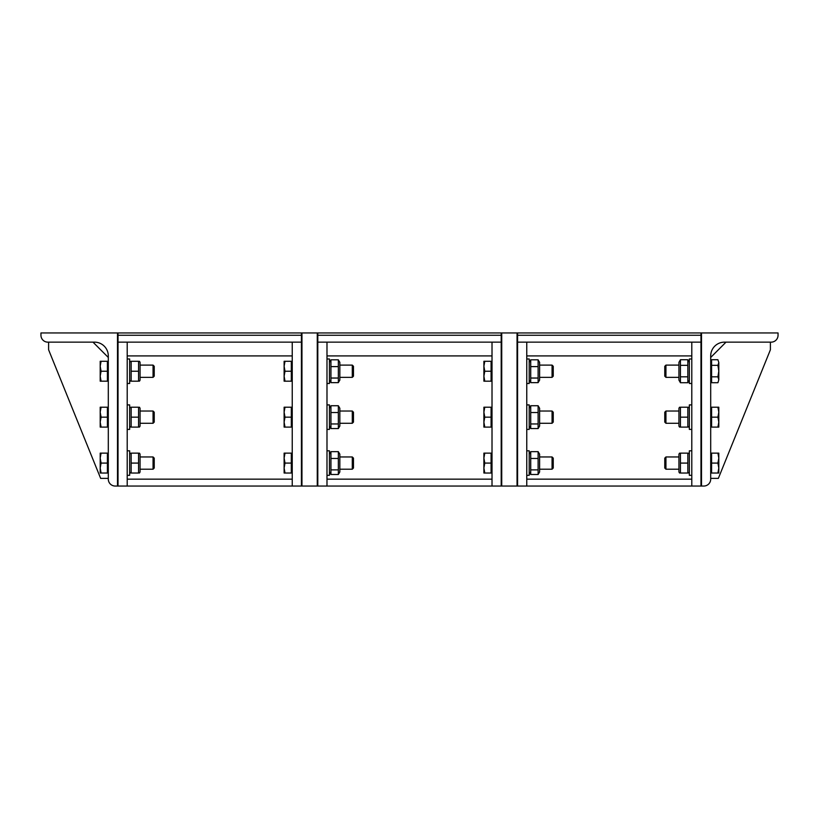<?xml version="1.0" encoding="UTF-8"?>
<svg xmlns="http://www.w3.org/2000/svg" width="819" height="819" viewBox="0 0 819 819"><rect width="100%" height="100%" fill="white"/><g stroke="black" fill="none" stroke-linecap="round" stroke-linejoin="round"><path stroke-width="1.23" d="M127.211 486.046L118.028 486.046L118.028 332.954L301.423 332.954L301.423 486.046L301.955 486.046L301.955 332.954L301.955 486.046L317.803 486.046L317.803 332.954L501.197 332.954L501.197 486.046L317.803 486.046L317.803 342.147L326.986 342.147L326.986 486.046L492.014 486.046L492.014 342.147L326.986 342.147L501.197 342.147L501.197 486.046L501.73 486.046L501.73 332.954L501.73 486.046L517.577 486.046L517.577 342.147L526.76 342.147L526.76 486.046L517.577 486.046L517.577 332.954L701.504 332.954L701.504 486.046L701.504 332.954L778.05 332.954L778.05 335.258A6.89 6.89 0 0 1 771.16 342.147L724.467 342.147A13.78 13.78 0 0 0 710.697 355.917L710.697 479.156A6.89 6.89 0 0 1 703.808 486.046L691.789 486.046L691.789 342.147L526.76 342.147L700.972 342.147L700.972 486.046L700.972 332.954L700.972 335.258L517.577 335.258L517.577 332.954L517.045 332.954L517.045 486.046L517.045 332.954L501.197 332.954L501.197 335.258L317.803 335.258L317.803 332.954L317.27 332.954L317.27 486.046L317.27 332.954L301.423 332.954L301.423 335.258L118.028 335.258L118.028 332.954L40.95 332.954L40.95 335.258A6.89 6.89 0 0 0 47.84 342.147L94.533 342.147A13.78 13.78 0 0 1 108.303 355.917L108.303 479.156A6.89 6.89 0 0 0 115.192 486.046L117.496 486.046L117.496 332.954L117.496 486.046L118.028 486.046L118.028 342.147L292.24 342.147L127.211 342.147L127.211 486.046L292.24 486.046L292.24 342.147L301.423 342.147L301.423 486.046L292.24 486.046M710.697 357.453L726.003 342.147M710.697 478.388L718.345 478.388L770.392 349.795L770.392 342.147M665.939 374.211L665.939 365.11L664.772 366.277L664.772 376.177L665.939 377.354L665.939 374.211M718.806 371.089L717.915 365.346L718.806 362.541L718.806 379.77L717.915 376.832L718.806 371.089M718.806 362.541L717.915 359.736L718.806 362.541M717.966 382.627L718.806 379.77L717.966 382.627M717.915 376.832L711.609 376.832L711.609 382.719L717.915 382.719M711.609 376.832L711.609 365.346L717.915 365.346M711.609 365.346L711.609 359.736L717.915 359.736M691.789 358.978L689.342 358.978L689.342 383.476L691.789 383.476M678.931 375.563L678.931 362.346L680.435 359.736L680.435 382.719L678.931 380.108L678.931 375.563M689.342 380.108L687.827 382.719L687.827 359.736L680.435 359.736M689.342 362.346L687.827 359.736M687.827 376.832L680.435 376.832M687.827 382.719L680.435 382.719M687.827 365.346L680.435 365.346M665.939 417.158L665.939 411.036L664.772 412.203L664.772 422.102L665.939 423.28L665.939 417.158M718.806 412.182L717.915 407.207L718.806 407.207L718.806 422.133L717.915 417.158L718.806 412.182M718.806 427.108L717.915 427.108L718.806 422.133L718.806 427.108M717.915 417.158L711.609 417.158L711.609 427.108L717.915 427.108M711.609 417.158L711.609 407.207L717.915 407.207M691.789 404.903L689.342 404.903L689.342 429.402L691.789 429.402M679.545 427.108L678.931 426.034L678.931 408.272L679.545 407.207M687.827 407.207L680.435 407.207L680.435 427.108L687.827 427.108L687.827 407.207M687.827 417.158L680.435 417.158M665.939 463.083L665.939 456.961L664.772 458.128L664.772 468.028L665.939 469.205L665.939 463.083M718.806 458.108L717.915 453.132L718.806 453.132L718.806 468.058L717.915 463.083L718.806 458.108M718.806 473.034L717.915 473.034L718.806 468.058L718.806 473.034M717.915 463.083L711.609 463.083L711.609 473.034L717.915 473.034M711.609 463.083L711.609 453.132L717.915 453.132M691.789 450.829L689.342 450.829L689.342 475.327L691.789 475.327M679.545 473.034L678.931 471.959L678.931 454.197L679.545 453.132M687.827 453.132L680.435 453.132L680.435 473.034L687.827 473.034L687.827 453.132M687.827 463.083L680.435 463.083M92.997 342.147L108.303 357.453M48.608 342.147L48.608 349.795L100.655 478.388L108.303 478.388M153.061 365.11L153.061 377.354L154.228 376.177L154.228 366.277L153.061 365.11L140.069 365.11M101.085 361.281L100.194 366.257L100.194 361.281L107.391 361.281L107.391 381.183L100.194 381.183L100.194 366.257L101.085 371.232L100.194 376.208L101.085 381.183M107.391 371.232L101.085 371.232M127.211 383.476L129.658 383.476L129.658 358.978L127.211 358.978M139.455 361.281L140.069 362.346L140.069 380.108L139.455 381.183M131.173 361.281L131.173 381.183L138.565 381.183L138.565 361.281L131.173 361.281M131.173 371.232L138.565 371.232M153.061 411.036L153.061 423.28L154.228 422.102L154.228 412.203L153.061 411.036L140.069 411.036M101.085 407.207L100.194 412.182L100.194 407.207L107.391 407.207L107.391 427.108L100.194 427.108L100.194 412.182L101.085 417.158L100.194 422.133L101.085 427.108M107.391 417.158L101.085 417.158M127.211 429.402L129.658 429.402L129.658 404.903L127.211 404.903M139.455 407.207L140.069 408.272L140.069 426.034L139.455 427.108M131.173 407.207L131.173 427.108L138.565 427.108L138.565 407.207L131.173 407.207M131.173 417.158L138.565 417.158M153.061 456.961L153.061 469.205L154.228 468.028L154.228 458.128L153.061 456.961L140.069 456.961M101.085 453.132L100.194 458.108L100.194 453.132L107.391 453.132L107.391 473.034L100.194 473.034L100.194 458.108L101.085 463.083L100.194 468.058L101.085 473.034M107.391 463.083L101.085 463.083M127.211 475.327L129.658 475.327L129.658 450.829L127.211 450.829M139.455 453.132L140.069 454.197L140.069 471.959L139.455 473.034M131.173 453.132L131.173 473.034L138.565 473.034L138.565 453.132L131.173 453.132M131.173 463.083L138.565 463.083M526.76 486.046L691.789 486.046M552.067 371.232L552.067 377.354L553.245 376.177L553.245 366.277L552.067 365.11L552.067 371.232M483.896 376.208L484.787 381.183L483.896 381.183L483.896 366.257L484.787 371.232L483.896 376.208M483.896 361.281L484.787 361.281L483.896 366.257L483.896 361.281M484.787 371.232L491.093 371.232L491.093 361.281L484.787 361.281M491.093 371.232L491.093 381.183L484.787 381.183M526.76 383.476L529.207 383.476L529.207 358.978L526.76 358.978M539.619 362.346L539.619 380.108L538.114 382.647L538.114 359.807L539.619 362.346M529.207 362.346L530.722 359.807L530.722 382.647L538.114 382.647M529.207 380.108L530.722 382.647M530.722 359.807L538.114 359.807M530.722 366.615L538.114 366.615M530.722 378.04L538.114 378.04M552.067 417.158L552.067 423.28L553.245 422.102L553.245 412.203L552.067 411.036L552.067 417.158M483.896 422.133L484.787 427.108L483.896 427.108L483.896 412.182L484.787 417.158L483.896 422.133M483.896 407.207L484.787 407.207L483.896 412.182L483.896 407.207M484.787 417.158L491.093 417.158L491.093 407.207L484.787 407.207M491.093 417.158L491.093 427.108L484.787 427.108M526.76 429.402L529.207 429.402L529.207 404.903L526.76 404.903M539.619 408.272L539.619 426.034L538.114 428.572L538.114 405.733L539.619 408.272M529.207 408.272L530.722 405.733L530.722 428.572L538.114 428.572M529.207 426.034L530.722 428.572M530.722 405.733L538.114 405.733M530.722 412.541L538.114 412.541M530.722 423.966L538.114 423.966M552.067 463.083L552.067 469.205L553.245 468.028L553.245 458.128L552.067 456.961L552.067 463.083M483.896 468.058L484.787 473.034L483.896 473.034L483.896 458.108L484.787 463.083L483.896 468.058M483.896 453.132L484.787 453.132L483.896 458.108L483.896 453.132M484.787 463.083L491.093 463.083L491.093 453.132L484.787 453.132M491.093 463.083L491.093 473.034L484.787 473.034M526.76 475.327L529.207 475.327L529.207 450.829L526.76 450.829M539.619 454.197L539.619 471.959L538.114 474.498L538.114 451.658L539.619 454.197M529.207 454.197L530.722 451.658L530.722 474.498L538.114 474.498M529.207 471.959L530.722 474.498M530.722 451.658L538.114 451.658M530.722 458.466L538.114 458.466M530.722 469.891L538.114 469.891M352.293 371.232L352.293 377.354L353.47 376.177L353.47 366.277L352.293 365.11L352.293 371.232M284.121 376.208L285.012 381.183L284.121 381.183L284.121 366.257L285.012 371.232L284.121 376.208M284.121 361.281L285.012 361.281L284.121 366.257L284.121 361.281M285.012 371.232L291.318 371.232L291.318 361.281L285.012 361.281M291.318 371.232L291.318 381.183L285.012 381.183M326.986 383.476L329.433 383.476L329.433 358.978L326.986 358.978M339.844 362.346L339.844 380.108L338.339 382.647L338.339 359.807L339.844 362.346M329.433 362.346L330.948 359.807L330.948 382.647L338.339 382.647M329.433 380.108L330.948 382.647M330.948 359.807L338.339 359.807M330.948 366.615L338.339 366.615M330.948 378.04L338.339 378.04M352.293 417.158L352.293 423.28L353.47 422.102L353.47 412.203L352.293 411.036L352.293 417.158M284.121 422.133L285.012 427.108L284.121 427.108L284.121 412.182L285.012 417.158L284.121 422.133M284.121 407.207L285.012 407.207L284.121 412.182L284.121 407.207M285.012 417.158L291.318 417.158L291.318 407.207L285.012 407.207M291.318 417.158L291.318 427.108L285.012 427.108M326.986 429.402L329.433 429.402L329.433 404.903L326.986 404.903M339.844 408.272L339.844 426.034L338.339 428.572L338.339 405.733L339.844 408.272M329.433 408.272L330.948 405.733L330.948 428.572L338.339 428.572M329.433 426.034L330.948 428.572M330.948 405.733L338.339 405.733M330.948 412.541L338.339 412.541M330.948 423.966L338.339 423.966M352.293 463.083L352.293 469.205L353.47 468.028L353.47 458.128L352.293 456.961L352.293 463.083M284.121 468.058L285.012 473.034L284.121 473.034L284.121 458.108L285.012 463.083L284.121 468.058M284.121 453.132L285.012 453.132L284.121 458.108L284.121 453.132M285.012 463.083L291.318 463.083L291.318 453.132L285.012 453.132M291.318 463.083L291.318 473.034L285.012 473.034M326.986 475.327L329.433 475.327L329.433 450.829L326.986 450.829M339.844 454.197L339.844 471.959L338.339 474.498L338.339 451.658L339.844 454.197M329.433 454.197L330.948 451.658L330.948 474.498L338.339 474.498M329.433 471.959L330.948 474.498M330.948 451.658L338.339 451.658M330.948 458.466L338.339 458.466M330.948 469.891L338.339 469.891M526.76 355.917L691.789 355.917M691.789 479.156L526.76 479.156M326.986 355.917L492.014 355.917M492.014 479.156L326.986 479.156M127.211 355.917L292.24 355.917M292.24 479.156L127.211 479.156M678.931 365.11L665.939 365.11M678.931 377.354L665.939 377.354M711.609 362.326L710.697 362.326M711.609 380.129L710.697 380.129M678.931 411.036L665.939 411.036M678.931 423.28L665.939 423.28M711.609 408.251L710.697 408.251M711.609 426.054L710.697 426.054M689.342 408.272L688.718 407.207M689.342 426.034L688.718 427.108M678.931 456.961L665.939 456.961M678.931 469.205L665.939 469.205M711.609 454.176L710.697 454.176M711.609 471.979L710.697 471.979M689.342 454.197L688.718 453.132M689.342 471.959L688.718 473.034M140.069 377.354L153.061 377.354M107.391 380.129L108.303 380.129M107.391 362.326L108.303 362.326M129.658 380.108L130.282 381.183M129.658 362.346L130.282 361.281M140.069 423.28L153.061 423.28M107.391 426.054L108.303 426.054M107.391 408.251L108.303 408.251M129.658 426.034L130.282 427.108M129.658 408.272L130.282 407.207M140.069 469.205L153.061 469.205M107.391 471.979L108.303 471.979M107.391 454.176L108.303 454.176M129.658 471.959L130.282 473.034M129.658 454.197L130.282 453.132M539.619 377.354L552.067 377.354M539.619 365.11L552.067 365.11M491.093 380.129L492.014 380.129M491.093 362.326L492.014 362.326M539.619 423.28L552.067 423.28M539.619 411.036L552.067 411.036M491.093 426.054L492.014 426.054M491.093 408.251L492.014 408.251M539.619 469.205L552.067 469.205M539.619 456.961L552.067 456.961M491.093 471.979L492.014 471.979M491.093 454.176L492.014 454.176M339.844 377.354L352.293 377.354M339.844 365.11L352.293 365.11M291.318 380.129L292.24 380.129M291.318 362.326L292.24 362.326M339.844 423.28L352.293 423.28M339.844 411.036L352.293 411.036M291.318 426.054L292.24 426.054M291.318 408.251L292.24 408.251M339.844 469.205L352.293 469.205M339.844 456.961L352.293 456.961M291.318 471.979L292.24 471.979M291.318 454.176L292.24 454.176"/></g></svg>
